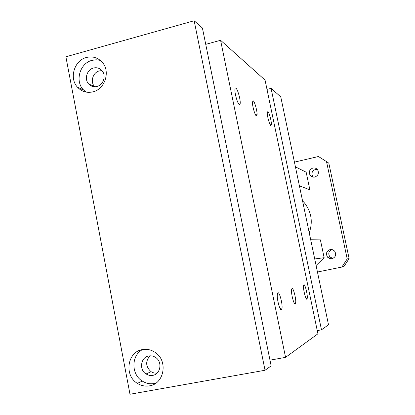 <?xml version="1.0" encoding="UTF-8"?>
<svg xmlns="http://www.w3.org/2000/svg" width="415" height="415" viewBox="0 0 415 415"><rect width="100%" height="100%" fill="white"/><g stroke="black" fill="none" stroke-linecap="round" stroke-linejoin="round"><path stroke-width="0.62" d="M137.972 383.719L137.863 383.138M82.051 90.735L81.724 89.028M303.905 284.747C305.035 284.047 307.707 294.681 307.282 298.157L306.908 299.199C305.814 300.071 303.085 289.354 303.51 285.831L303.905 284.747M235.891 88.099C237.551 89.08 240.399 98.843 240.223 102.889C240.181 104.367 239.865 104.938 239.279 104.59C237.671 103.807 234.745 93.946 234.911 89.822C234.952 88.265 235.279 87.695 235.891 88.099M267.872 111.516C269.138 112.211 271.618 121.403 271.379 124.495L270.782 125.512C269.553 124.967 267.021 115.681 267.255 112.538L267.872 111.516M292.01 288.409C293.312 287.642 296.17 298.644 295.729 302.701L295.252 304.086C293.996 305.046 291.076 293.965 291.506 289.846L292.01 288.409M253.207 100.778C254.649 101.597 257.295 111.08 257.082 114.613L256.335 115.915C254.935 115.266 252.221 105.69 252.429 102.095L253.207 100.778M277.931 292.741C279.44 291.901 282.506 303.23 282.07 307.987L281.453 309.875C280.001 310.939 276.852 299.542 277.277 294.702L277.931 292.741M205.736 44.343L220.583 40.286L285.556 357.362L269.983 360.168M285.556 357.362L317.916 333.816L265.06 80.1L220.583 40.286M317.252 330.615L321.48 329.826L328.509 324.795L280.763 96.856L271.073 88.343L266.995 89.386M321.48 329.826L271.073 88.343M148.855 355.961C151.314 355.541 153.612 356.065 155.75 357.538C162.701 362.02 160.517 374.366 152.59 375.399L149.193 375.347L146.007 373.993C138.818 369.682 140.81 357.066 148.855 355.961M142.454 349.596C147.138 348.787 151.501 349.819 155.542 352.683C168.298 361.18 164.075 383.994 149.41 385.862C145.157 386.557 141.152 385.727 137.386 383.361C123.82 375.445 127.374 351.707 142.454 349.596M155.936 383.112L154.157 383.538C149.965 384.228 146.018 383.413 142.309 381.084C131 374.397 131.166 355.287 142.558 349.575M93.463 68.029C96.83 67.235 99.673 68.112 101.997 70.664C106.453 75.53 103.46 84.992 97.011 86.45C93.733 87.207 90.947 86.377 88.649 83.949C84.048 79.151 86.948 69.544 93.463 68.029M101.96 70.617L99.304 70.903C92.882 72.392 90.029 81.833 94.563 86.564L94.729 86.745M86.403 57.488C92.732 55.978 98.075 57.649 102.422 62.499C110.597 71.619 104.938 89.147 92.991 91.829C86.963 93.219 81.822 91.705 77.569 87.285C68.895 78.394 74.218 60.377 86.403 57.488M86.055 92.104L83.285 89.681C74.731 80.92 79.976 63.184 91.99 60.351L96.15 59.781L100.264 60.351M150.028 355.821C145.25 361.346 145.608 366.647 151.101 371.731L153.934 372.986L156.974 373.199M65.886 56.788L194.158 20.75L265.035 370.263L129.988 394.25L65.886 56.788M265.035 370.263L271.145 365.885L202.411 28.002L194.158 20.75M317.299 169.408L315.457 169.45C312.018 170.918 311.12 173.314 312.77 176.634L313.206 177.138M314.803 177.06C312.915 177.402 311.364 176.837 310.161 175.363C308.485 171.976 309.398 169.533 312.9 168.034C314.84 167.676 316.412 168.272 317.62 169.813C319.208 173.185 318.274 175.602 314.803 177.06M331.85 249.519C328.545 251.319 327.923 253.814 329.977 256.999L332.908 258.441M332.042 258.711L329.686 258.581L327.689 257.31C325.531 253.773 326.335 251.189 330.107 249.545L332.534 249.695L334.563 251.044C336.607 254.577 335.766 257.129 332.042 258.711M299.397 185.821L309.865 189.805L306.161 172.199L295.428 166.861M294.437 162.13L318.455 156.512L326.517 161.606L347.199 258.924L341.877 267.068L317.454 272.007M310.695 239.751L320.396 239.865L324.146 257.694L316.09 265.496M302.545 200.839L304.47 202.925C311.463 211.951 313.05 221.906 309.237 232.784M324.146 257.694L314.72 258.97M326.517 161.606L328.82 163.152L349.114 258.581L343.895 266.565L341.877 267.068M349.114 258.581L347.199 258.924M307.282 298.157L306.073 298.39M240.223 102.889L238.329 103.371M271.379 124.495L270.212 124.78M295.729 302.701L294.168 303.002M257.082 114.613L255.604 114.981M282.07 307.987L280.011 308.387M77.569 87.285L83.285 89.681M88.649 83.949L94.563 86.564M137.386 383.361L142.309 381.084M146.007 373.993L151.101 371.731M312.77 176.634L310.161 175.363M329.977 256.999L327.689 257.31"/></g></svg>
